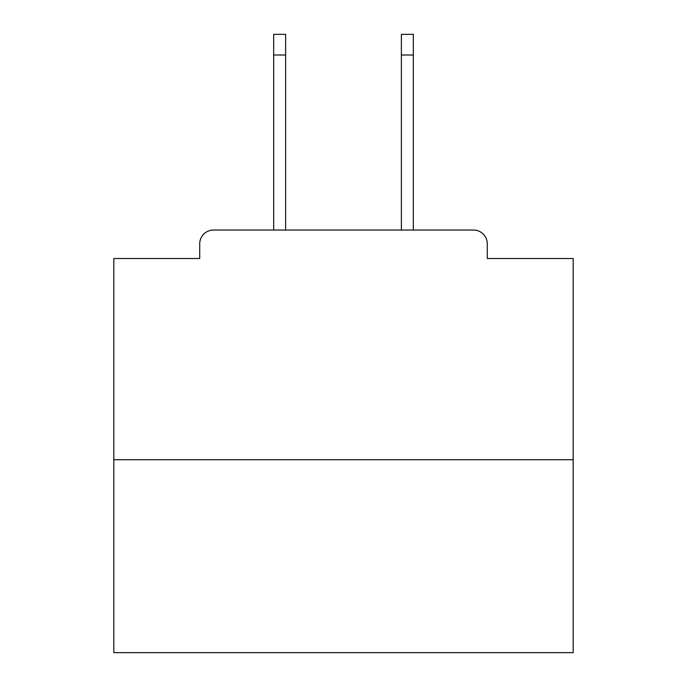 <?xml version="1.0" encoding="UTF-8"?>
<svg xmlns="http://www.w3.org/2000/svg" width="687" height="687" viewBox="0 0 687 687"><rect width="100%" height="100%" fill="white"/><g stroke="black" fill="none" stroke-linecap="round" stroke-linejoin="round"><path stroke-width="1.03" d="M487.281 258.518L487.281 243.816L487.281 258.518L573.181 258.518L573.181 652.65L113.819 652.65L113.819 258.518L199.719 258.518L199.719 243.816L199.719 258.518M573.181 459.715L113.819 459.715M487.281 243.816A13.783 13.783 0 0 0 473.498 230.042L213.502 230.042A13.783 13.783 0 0 0 199.719 243.816M473.498 230.042L415.163 230.042M271.837 230.042L213.502 230.042M285.62 55.02L273.675 55.02L273.675 34.35L285.62 34.35L285.62 230.042M273.675 55.02L273.675 230.042M413.325 34.35L413.325 55.02L401.38 55.02L401.38 34.35L413.325 34.35M401.38 230.042L401.38 55.02M413.325 230.042L413.325 55.02"/></g></svg>

